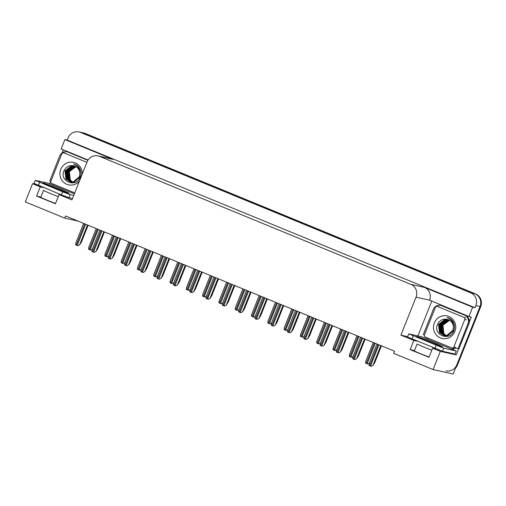 <?xml version="1.0" encoding="UTF-8"?>
<svg xmlns="http://www.w3.org/2000/svg" width="506" height="506" viewBox="0 0 506 506"><rect width="100%" height="100%" fill="white"/><g stroke="black" fill="none" stroke-linecap="round" stroke-linejoin="round"><path stroke-width="0.76" d="M429.107 357.027A10.531 0.449 -158.3 0 1 418.753 352.96A10.531 0.449 -158.3 0 1 413.383 350.392A10.531 0.449 -158.3 0 1 413.75 350.411L410.157 349.608L413.8 340.443L400.916 335.149L416.04 297.148A9.873 9.532 -77.4 0 0 410.866 284.353L99.555 156.367A9.873 9.532 -77.4 0 0 98.063 155.899A9.873 9.532 -77.4 0 0 87.083 161.901L71.96 199.902L59.075 194.608L62.757 195.43M49.784 183.88L50.802 181.319M62.143 152.825L63.339 149.814M417.924 335.921L431.713 301.266M458.632 348.874L456.229 354.908L453.085 353.618M416.04 297.148L429.594 300.178L468.935 316.566L471.276 317.091L469.296 322.069M99.555 156.367L113.104 159.396L64.869 139.567L61.15 148.916L88.088 159.991M113.104 159.396A9.873 9.532 -77.4 0 0 111.617 158.928L98.063 155.899M429.594 300.178A9.873 9.532 -77.4 0 0 424.414 287.389L472.655 307.218L474.995 307.743L67.209 140.092L68.063 137.955A9.873 9.532 102.6 0 1 79.044 131.946A9.873 9.532 102.6 0 1 80.53 132.414L470.669 292.816A9.873 9.532 102.6 0 1 475.849 305.605L474.995 307.743M468.935 316.566L472.655 307.218M79.044 131.946L83.224 132.882A9.873 9.532 102.6 0 1 84.717 133.35L474.856 293.752A9.873 9.532 102.6 0 1 480.03 306.541L453.167 374.054L433.085 369.557L440.334 351.354L456.229 354.908M43.889 187.682L40.252 186.866L32.542 183.697L25.3 201.907L64.711 218.111L78 221.084M32.542 183.697L36.318 184.545M64.869 139.567L67.209 140.092M64.711 218.111L65.565 215.973L394.522 351.215L393.674 353.352L433.085 369.557M400.916 335.149L407.684 336.661M440.334 351.354L432.624 348.185L436.311 349.007M417.444 341.259L413.8 340.443M55.559 203.45A10.531 0.449 21.7 0 1 45.205 199.383A10.531 0.449 21.7 0 1 39.829 196.815A10.531 0.449 21.7 0 1 40.202 196.834L36.603 196.031L55.432 203.773L59.075 194.608M36.603 196.031L40.252 186.866M410.157 349.608L428.98 357.35L432.624 348.185M455.508 368.172A9.873 9.532 102.6 0 0 457.481 365.041L480.7 306.693A9.873 9.532 102.6 0 0 475.52 293.897L85.381 133.502A9.873 9.532 102.6 0 0 83.895 133.034L83.224 132.882A9.873 9.532 102.6 0 1 84.717 133.35L474.856 293.752A9.873 9.532 102.6 0 1 480.03 306.541L456.81 364.889A9.873 9.532 102.6 0 1 445.83 370.892M92.579 249.066L90.745 250.16L89.201 249.534L88.62 249.287L88.759 247.491M92.269 249.338L90.745 250.16M88.133 225.252L81.567 241.748L79.765 244.67L77.848 245.745L77.184 245.48L75.723 244.872L75.856 243.082M79.765 244.67L77.848 245.745M108.879 255.764L107.038 256.858L105.495 256.232L104.913 255.985L105.052 254.195M108.569 256.036L107.038 256.858M125.172 262.462L123.337 263.556L122.673 263.291L121.212 262.684L121.345 260.894M124.862 262.734L123.337 263.556M141.465 269.167L139.631 270.255L138.967 269.995L137.505 269.382L137.645 267.592M141.155 269.432L139.631 270.255M104.426 231.95L97.86 248.446L96.058 251.368L94.141 252.443L93.484 252.178L92.016 251.571L92.155 249.781M96.058 251.368L94.141 252.443M120.725 238.649L114.16 255.144L112.357 258.073L110.434 259.142L109.777 258.882L108.309 258.269L108.448 256.479M112.357 258.073L110.434 259.142M137.018 245.347L130.453 261.842L128.65 264.771L126.734 265.846L126.07 265.58L124.609 264.967L124.742 263.177M128.65 264.771L126.734 265.846M153.312 252.045L146.746 268.547L144.944 271.469L143.027 272.544L142.363 272.279L140.902 271.671L141.041 269.875M144.944 271.469L143.027 272.544M456.235 351L455.02 354.055L442.503 351.253L407.564 336.964L408.778 333.909L421.53 336.73L456.235 351L443.724 348.198L408.778 333.909M442.459 305.915A6.584 6.357 -77.4 0 0 441.466 305.605L440.625 305.415A6.584 6.357 102.6 0 1 441.618 305.732L464.565 315.162A6.584 6.357 102.6 0 1 468.012 323.688L458.044 348.742L458.885 348.925L468.853 323.878A6.584 6.357 -77.4 0 0 465.4 315.352L441.618 305.732M424.414 334.928A6.584 6.357 102.6 0 0 423.339 334.472L433.307 309.419A6.584 6.357 102.6 0 1 440.625 305.415M453.117 349.652A3.289 0.848 -67.7 0 0 453.205 349.437L453.446 348.824A6.584 6.357 102.6 0 1 456.988 348.318M453.446 348.824L452.611 348.64A6.584 6.357 102.6 0 1 453.502 348.305M454.976 348.065A6.584 6.357 102.6 0 1 458.044 348.742M452.364 349.248L452.611 348.64M427.102 337.755A6.584 6.357 102.6 0 1 427.317 338.236L427.07 338.849M72.529 198.472L68.955 197.675L61.397 194.88L34.016 183.387L35.23 180.332L47.975 183.153L74.369 193.842M73.743 195.417L70.17 194.62L62.617 191.825L35.23 180.332M87.968 160.181L68.905 152.344A6.584 6.357 -77.4 0 0 67.912 152.028L67.077 151.838A6.584 6.357 102.6 0 1 68.07 152.154L87.886 160.301M50.866 181.35A6.584 6.357 102.6 0 0 49.784 180.895L59.752 155.848A6.584 6.357 102.6 0 1 67.077 151.838M53.554 184.178A6.584 6.357 102.6 0 1 53.762 184.665L53.522 185.272M454.907 331.411A11.518 11.119 102.6 0 1 440.353 337.869A11.518 11.119 102.6 0 1 434.319 322.948A11.518 11.119 102.6 0 1 448.866 316.49A11.518 11.119 102.6 0 1 454.907 331.411M437.614 324.169C432.428 334.953 449.847 341.885 453.737 330.842C454.97 327.717 454.78 324.694 453.155 321.765C451.687 319.495 449.67 318.072 447.089 317.477C451.706 319.419 453.806 322.866 453.382 327.818A8.229 7.944 -77.4 0 0 447.247 319.337L446.14 319.172C442.263 318.97 439.423 320.633 437.614 324.169M447.665 319.444L445.21 319.425L438.765 324.491L439.67 332.587L443.983 335.465M444.085 335.491L446.88 335.579L453.053 330.443L453.521 326.237M447.563 319.419L445.002 319.375L438.557 324.447L439.461 332.543L443.876 335.446L446.671 335.535L452.845 330.399L453.382 327.818M448.069 319.571L446.045 319.609L439.6 324.681L440.505 332.777L444.407 335.541M447.968 319.539L445.837 319.564L439.391 324.631L440.296 332.727L444.3 335.529M444.717 335.636L447.506 335.718L453.68 330.589M448.474 319.722L446.887 319.798L440.435 324.865L441.34 332.961L444.831 335.592M448.373 319.684L446.678 319.748L440.226 324.82L441.131 332.916L444.723 335.586M448.873 319.9L447.721 319.982L441.27 325.054L442.181 333.15L445.267 335.623M448.771 319.855L447.513 319.937L441.061 325.01L441.966 333.1L445.16 335.617M449.258 320.102L448.556 320.171L442.111 325.244L443.016 333.334L445.704 335.623M449.164 320.045L448.348 320.127L441.902 325.194L442.807 333.29L445.596 335.623M449.581 320.285A8.229 7.944 102.6 0 0 442.946 325.428L443.851 333.524L446.153 335.598M449.549 320.266L442.737 325.383L443.642 333.479L446.039 335.604M447.247 319.337A8.229 7.944 -77.4 0 0 446.14 319.172M435.375 307.389A1.644 1.588 102.6 0 1 437.45 306.465L463.926 317.344A1.644 1.588 102.6 0 1 464.786 319.482L453.844 346.971A1.644 1.588 102.6 0 1 451.769 347.894L425.293 337.009A1.644 1.588 102.6 0 1 424.433 334.877L435.375 307.389M453.844 346.971L455.52 347.344A1.644 1.588 102.6 0 1 453.692 348.349L452.016 347.976M447.949 317.705L447.57 317.66M448 317.724L447.614 317.679M79.486 180.996A11.518 11.119 102.6 0 1 65.211 183.482A11.518 11.119 102.6 0 1 60.764 169.371A11.518 11.119 102.6 0 1 73.61 162.369A11.518 11.119 102.6 0 1 82.174 174.241M64.066 170.592C58.873 181.376 76.298 188.308 80.182 177.264C81.422 174.14 81.226 171.117 79.6 168.188C78.139 165.917 76.121 164.494 73.541 163.9C78.158 165.841 80.252 169.289 79.834 174.241A8.229 7.944 -77.4 0 0 72.592 165.595C68.715 165.392 65.875 167.056 64.066 170.592M74.116 165.867L71.662 165.848L65.211 170.914L66.115 179.01L70.429 181.894M70.536 181.913L73.332 182.002L79.499 176.866L79.967 172.66M74.015 165.841L71.454 165.797L65.002 170.87L65.906 178.966L70.328 181.869L73.123 181.958L79.29 176.822L79.834 174.241M74.521 165.993L72.497 166.031L66.046 171.104L66.956 179.2L70.853 181.964M74.42 165.962L72.288 165.987L65.837 171.06L66.748 179.149L70.745 181.951M71.163 182.059L73.958 182.141L80.125 177.011M74.926 166.145L73.332 166.221L66.887 171.294L67.791 179.383L71.283 182.021M74.825 166.107L73.123 166.17L66.678 171.243L67.583 179.339L71.175 182.008M75.318 166.322L74.167 166.404L67.722 171.477L68.626 179.573L71.713 182.046M75.223 166.278L73.958 166.36L67.513 171.433L68.418 179.522L71.605 182.04M75.71 166.525L75.008 166.594L68.557 171.667L69.461 179.756L72.156 182.046M75.615 166.468L74.799 166.55L68.348 171.616L69.252 179.712L72.042 182.046M76.026 166.708A8.229 7.944 102.6 0 0 69.398 171.85L70.302 179.946L72.598 182.021M76.001 166.689L69.183 171.806L70.094 179.902L72.491 182.027M73.705 165.766L72.592 165.595M74.749 192.894L51.745 183.438A1.644 1.588 102.6 0 1 50.885 181.3L61.821 153.811A1.644 1.588 102.6 0 1 63.901 152.888L86.906 162.344M74.401 164.127L74.021 164.083M74.452 164.146L74.066 164.102M157.764 275.865L155.924 276.959L155.266 276.693L153.799 276.08L153.938 274.29M157.448 276.131L155.924 276.959M174.058 282.563L172.223 283.657L170.68 283.031L170.092 282.784L170.231 280.988M173.748 282.829L172.223 283.657M190.351 289.261L188.517 290.355L186.973 289.729L186.391 289.483L186.531 287.693M190.041 289.533L188.517 290.355M169.605 258.743L163.04 275.245L161.243 278.167L159.32 279.242L158.663 278.977L157.195 278.37L157.334 276.58M161.243 278.167L159.32 279.242M185.904 265.448L179.339 281.943L177.536 284.865L175.614 285.941L174.956 285.675L173.488 285.068L173.628 283.278M177.536 284.865L175.614 285.941M202.198 272.146L195.632 288.641L193.83 291.564L191.913 292.639L191.249 292.379L189.788 291.766L189.921 289.976M193.83 291.564L191.913 292.639M206.644 295.959L204.81 297.054L203.267 296.427L202.685 296.181L202.824 294.391M206.334 296.231L204.81 297.054M222.944 302.658L221.103 303.752L220.445 303.492L218.978 302.879L219.117 301.089M222.634 302.93L221.103 303.752M239.237 309.362L237.403 310.45L236.738 310.191L235.277 309.577L235.41 307.787M238.927 309.628L237.403 310.45M255.53 316.06L253.696 317.154L252.152 316.528L251.571 316.282L251.71 314.485M255.22 316.326L253.696 317.154M271.83 322.758L269.989 323.853L268.446 323.226L267.864 322.98L268.003 321.183M271.513 323.03L269.989 323.853M218.491 278.844L211.925 295.34L210.123 298.268L208.206 299.343L207.549 299.078L206.081 298.464L206.22 296.674M210.123 298.268L208.206 299.343M234.79 285.542L228.225 302.044L226.422 304.966L224.5 306.041L222.956 305.415L222.374 305.169L222.513 303.372M226.422 304.966L224.5 306.041M251.084 292.24L244.518 308.742L242.716 311.664L240.799 312.74L240.135 312.474L238.674 311.867L238.807 310.07M242.716 311.664L240.799 312.74M267.377 298.945L260.811 315.44L259.009 318.363L257.092 319.438L256.428 319.172L254.967 318.565L255.106 316.775M259.009 318.363L257.092 319.438M283.67 305.643L277.105 322.139L275.308 325.061L273.385 326.136L272.728 325.87L271.26 325.263L271.399 323.473M275.308 325.061L273.385 326.136M288.123 329.457L286.288 330.551L285.624 330.285L284.163 329.678L284.296 327.888M287.813 329.729L286.288 330.551M304.416 336.155L302.582 337.249L301.038 336.623L300.456 336.376L300.596 334.586M304.106 336.427L302.582 337.249M320.709 342.859L318.875 343.947L318.217 343.688L316.75 343.074L316.889 341.284M320.399 343.125L318.875 343.947M337.009 349.557L335.168 350.652L334.51 350.386L333.043 349.772L333.182 347.983M336.699 349.823L335.168 350.652M353.302 356.256L351.468 357.35L349.924 356.724L349.342 356.477L349.475 354.681M352.992 356.521L351.468 357.35M369.595 362.954L367.761 364.048L366.217 363.422L365.636 363.175L365.775 361.385M369.285 363.226L367.761 364.048M299.969 312.341L293.404 328.837L291.601 331.765L289.679 332.834L289.021 332.575L287.553 331.961L287.693 330.171M291.601 331.765L289.679 332.834M316.263 319.039L309.697 335.535L307.895 338.463L305.978 339.539L305.314 339.273L303.853 338.659L303.986 336.87M307.895 338.463L305.978 339.539M332.556 325.737L325.99 342.239L324.194 345.162L322.271 346.237L320.728 345.611L320.146 345.364L320.285 343.568M324.194 345.162L322.271 346.237M348.855 332.436L342.29 348.938L340.487 351.86L338.565 352.935L337.907 352.669L336.439 352.062L336.579 350.272M340.487 351.86L338.565 352.935M365.149 339.14L358.583 355.636L356.781 358.558L354.864 359.633L354.2 359.368L352.739 358.76L352.872 356.97M356.781 358.558L354.864 359.633M381.442 345.838L374.876 362.334L373.074 365.256L371.157 366.331L370.493 366.072L369.032 365.458L369.171 363.669M373.074 365.256L371.157 366.331M475.849 305.605L480.7 306.693M470.669 292.816L475.52 293.897M80.53 132.414L85.381 133.502M410.866 284.353L424.414 287.389M457.481 365.041L456.81 364.889M97.354 229.041L89.201 249.534M98.24 229.401L90.087 249.894M84.761 223.861L76.305 245.119M85.647 224.228L77.184 245.48M87.506 224.993L79.682 244.651M113.654 235.739L105.495 256.232M114.533 236.106L106.38 256.593M129.947 242.437L121.794 262.93M130.826 242.804L122.673 263.291M146.24 249.142L138.087 269.628M147.126 249.502L138.967 269.995M101.055 230.565L92.598 251.817M101.94 230.926L93.484 252.178M103.8 231.691L95.976 251.349M117.354 237.263L108.891 258.515M118.233 237.624L109.777 258.882M120.099 238.389L112.275 258.054M133.647 243.962L125.191 265.214M134.526 244.322L126.07 265.58M136.392 245.087L128.568 264.752M149.94 250.66L141.484 271.918M150.826 251.027L142.363 272.279M152.685 251.792L144.861 271.45M431.827 350.19A10.727 0.455 -158.3 0 1 424.357 347.261A10.727 0.455 -158.3 0 1 417.115 343.909L414.306 350.968M425.951 340.968A14.016 0.595 -158.3 0 1 416.982 336.61A14.016 0.595 -158.3 0 1 433.079 342.562A14.016 0.595 -158.3 0 1 442.042 346.914A14.016 0.595 -158.3 0 1 425.951 340.968M464.565 315.162L465.4 315.352M468.012 323.688L468.853 323.878M434.951 348.457L436.166 345.402M413.225 335.971L412.01 339.026M442.503 351.253L443.724 348.198M58.279 196.613A10.727 0.455 -158.3 0 1 50.802 193.684A10.727 0.455 -158.3 0 1 43.567 190.332L40.752 197.391M52.396 187.391A14.016 0.595 -158.3 0 1 43.434 183.039A14.016 0.595 -158.3 0 1 59.525 188.985A14.016 0.595 -158.3 0 1 68.493 193.336A14.016 0.595 -158.3 0 1 52.396 187.391M68.07 152.154L68.905 152.344M61.397 194.88L62.617 191.825M39.67 182.394L38.456 185.449M68.955 197.675L70.17 194.62M437.45 306.465L439.126 306.838M464.786 319.482L466.462 319.855M463.926 317.344L465.596 317.724M63.901 152.888L65.578 153.261M162.534 255.84L154.381 276.327M163.419 256.2L155.266 276.693M178.833 262.538L170.68 283.031M179.712 262.899L171.559 283.392M195.126 269.236L186.973 289.729M196.012 269.603L187.852 290.09M166.234 257.358L157.777 278.616M167.119 257.725L158.663 278.977M168.979 258.49L161.155 278.148M182.533 264.062L174.07 285.314M183.412 264.423L174.956 285.675M185.278 265.188L177.454 284.846M198.826 270.761L190.37 292.013M199.712 271.121L191.249 292.379M201.571 271.886L193.747 291.545M211.419 275.934L203.267 296.427M212.305 276.301L204.152 296.788M227.719 282.639L219.56 303.126M228.598 282.999L220.445 303.492M244.012 289.337L235.859 309.824M244.891 289.698L236.738 310.191M260.305 296.035L252.152 316.528M261.191 296.396L253.038 316.889M276.599 302.733L268.446 323.226M277.484 303.094L269.331 323.587M215.12 277.459L206.663 298.711M216.005 277.819L207.549 299.078M217.865 278.585L210.041 298.249M231.419 284.157L222.956 305.415M232.298 284.517L223.842 305.776M234.164 285.283L226.34 304.947M247.712 290.855L239.256 312.113M248.591 291.222L240.135 312.474M250.457 291.987L242.633 311.645M264.005 297.553L255.549 318.812M264.891 297.92L256.428 319.172M266.751 298.685L258.927 318.344M280.299 304.258L271.842 325.51M281.184 304.618L272.728 325.87M283.044 305.384L275.22 325.042M292.898 309.432L284.745 329.925M293.777 309.798L285.624 330.285M309.191 316.13L301.038 336.623M310.077 316.497L301.918 336.983M325.484 322.834L317.332 343.321M326.37 323.195L318.217 343.688M341.784 329.532L333.625 350.019M342.663 329.893L334.51 350.386M358.077 336.231L349.924 356.724M358.956 336.591L350.803 357.084M374.37 342.929L366.217 363.422M375.256 343.296L367.103 363.782M296.598 310.956L288.135 332.208M297.477 311.316L289.021 332.575M299.343 312.082L291.519 331.746M312.891 317.654L304.435 338.906M313.777 318.015L305.314 339.273M315.636 318.78L307.812 338.444M329.185 324.352L320.728 345.611M330.07 324.719L321.614 345.971M331.93 325.484L324.106 345.143M345.484 331.05L337.021 352.309M346.363 331.417L337.907 352.669M348.229 332.183L340.405 351.841M361.777 337.755L353.321 359.007M362.657 338.116L354.2 359.368M364.522 338.881L356.698 358.539M378.071 344.453L369.614 365.705M378.956 344.814L370.493 366.072M380.816 345.579L372.992 365.237M96.229 228.579L88.664 247.579M83.629 223.399L75.767 243.165M112.522 235.277L104.957 254.278M128.815 241.976L121.257 260.976M145.108 248.674L137.55 267.674M99.929 230.097L92.06 249.863M116.222 236.795L108.354 256.561M132.515 243.5L124.653 263.265M148.808 250.198L140.946 269.964M438.892 350.013L438.12 350.443M418.057 337.521L440.758 346.553M65.337 196.436L64.566 196.866M44.503 183.944L67.203 192.976M437.203 306.383L438.879 306.762M63.655 152.806L65.325 153.185M161.408 255.372L153.843 274.378M177.701 262.076L170.136 281.077M193.994 268.775L186.436 287.775M165.108 256.896L157.239 276.662M181.401 263.594L173.533 283.36M197.694 270.293L189.832 290.058M210.294 275.473L202.729 294.473M226.587 282.171L219.022 301.171M242.88 288.869L235.322 307.876M259.173 295.567L251.615 314.574M275.473 302.272L267.908 321.272M213.994 276.991L206.125 296.763M230.287 283.695L222.419 303.461M246.58 290.393L238.718 310.159M262.873 297.092L255.011 316.857M279.173 303.79L271.305 323.555M291.766 308.97L284.208 327.97M308.059 315.668L300.501 334.668M324.359 322.366L316.794 341.367M340.652 329.064L333.087 348.071M356.945 335.769L349.387 354.769M373.245 342.467L365.68 361.467M295.466 310.488L287.598 330.26M311.759 317.192L303.897 336.958M328.059 323.891L320.19 343.656M344.352 330.589L336.484 350.354M360.645 337.287L352.783 357.053M376.945 343.985L369.076 363.751"/></g></svg>
